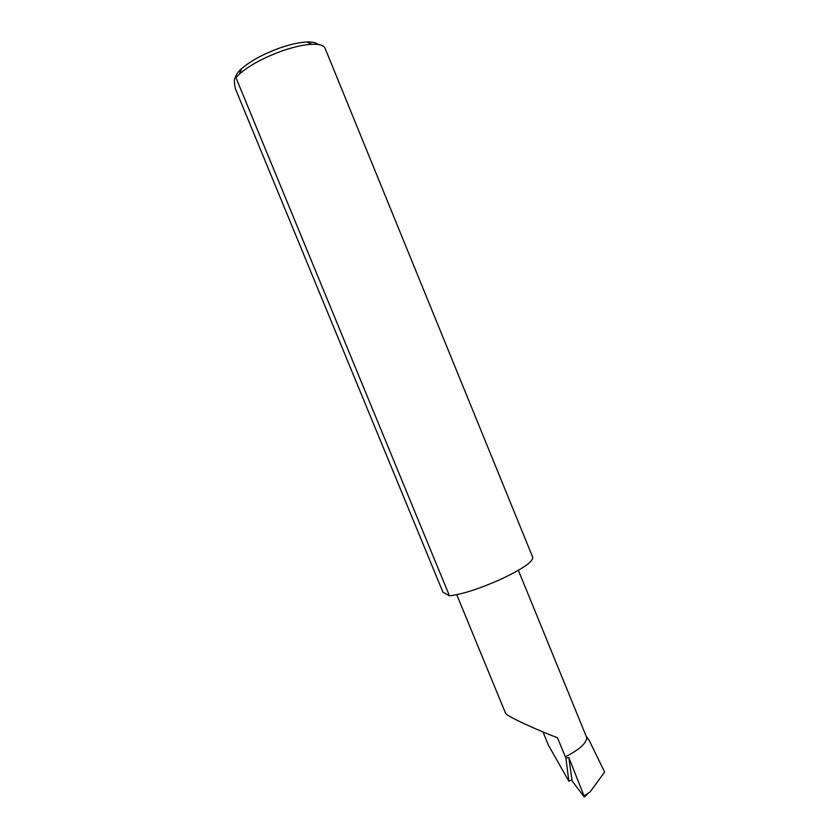 <?xml version="1.0" encoding="UTF-8"?>
<svg xmlns="http://www.w3.org/2000/svg" width="839" height="839" viewBox="0 0 839 839"><rect width="100%" height="100%" fill="white"/><g stroke="black" fill="none" stroke-linecap="round" stroke-linejoin="round"><path stroke-width="1.26" d="M456.752 594.704L505.592 713.339C507.616 717.093 544.49 732.961 557.442 737.722L565.895 758.12L568.852 757.575L572.062 780.826L584.248 797.008L584.049 795.938L590.205 791.827L604.625 772.048L589.293 740.554L586.66 737.817L586.388 736.705L589.293 740.554M235.308 77.702C235.665 75.206 237.731 72.227 241.496 68.777C250.546 60.922 263.31 53.99 279.807 47.98C290.346 44.341 299.345 42.338 306.822 41.981C312.475 41.782 316.209 42.621 318.044 44.488M235.937 77.597C234.102 77.408 233.892 81.058 235.319 88.556L442.919 592.156L449.473 595.837L235.937 77.597L239.472 73.979C249.498 65.316 263.666 57.65 281.988 50.969C293.692 46.921 303.666 44.687 311.919 44.268C319.418 44.016 323.812 45.358 325.092 48.305L532.765 557.348C532.933 561.973 521.617 569.587 498.838 580.179C478.031 589.219 461.576 594.432 449.473 595.837M565.895 758.12L568.873 781.256L571.653 779.913M568.852 757.575L584.049 795.938M568.873 781.256L548.391 745.116L542.969 731.912M586.167 736.17L587.615 738.047M565.287 756.851C579.183 749.783 586.314 743.438 586.66 737.817M241.496 68.777L239.472 73.979M584.343 796.924L587.122 794.543M306.822 41.981L311.919 44.268M586.398 736.747L518.366 570.321"/></g></svg>
